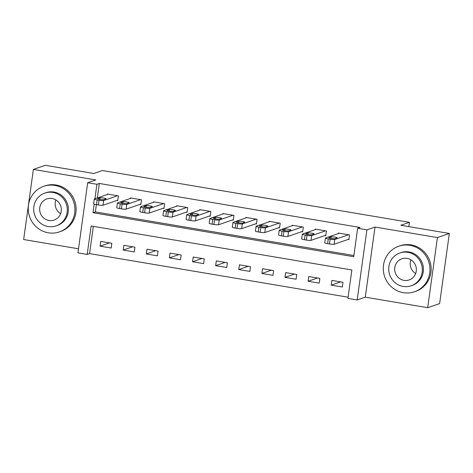 <?xml version="1.0" encoding="UTF-8"?>
<svg xmlns="http://www.w3.org/2000/svg" width="473" height="473" viewBox="0 0 473 473"><rect width="100%" height="100%" fill="white"/><g stroke="black" fill="none" stroke-linecap="round" stroke-linejoin="round"><path stroke-width="0.71" d="M93.358 226.366L89.58 253.599L87.192 254.421L77.95 252.86L87.676 182.738L96.924 184.293L94.913 198.778M408.802 226.626L409.399 222.316L102.44 170.528L93.849 173.49L45.307 165.302L33.382 169.411L23.65 239.533L78.512 248.792M409.399 222.316L400.808 225.278L449.35 233.467L439.618 303.589L427.693 307.698L437.419 237.576L375.012 227.046L366.9 229.843L357.168 299.965L347.927 298.404L351.871 269.977L91.135 225.988L87.192 254.421M375.012 227.046L365.28 297.168L427.693 307.698M365.28 297.168L357.168 299.965M89.58 253.599L348.093 297.21M449.35 233.467L437.419 237.576M342.972 282.28L331.875 280.412L331.218 285.148L342.316 287.022L342.972 282.28M319.854 278.384L308.763 276.51L308.106 281.252L319.198 283.12L319.854 278.384M296.742 274.482L285.645 272.614L284.988 277.349L296.086 279.224L296.742 274.482M273.631 270.586L262.533 268.711L261.876 273.453L272.968 275.321L273.631 270.586M250.513 266.683L239.421 264.815L238.759 269.551L249.856 271.425L250.513 266.683M227.401 262.787L216.303 260.913L215.647 265.655L226.738 267.523L227.401 262.787M204.283 258.885L193.191 257.016L192.535 261.752L203.626 263.627L204.283 258.885M181.171 254.988L170.073 253.114L169.417 257.85L180.515 259.724L181.171 254.988M158.053 251.086L146.961 249.218L146.305 253.954L157.397 255.822L158.053 251.086M134.941 247.19L123.843 245.316L123.187 250.051L134.285 251.926L134.941 247.19M111.829 243.288L100.731 241.413L100.075 246.155L111.167 248.023L111.829 243.288M94.174 204.123L92.98 212.726L353.709 256.709L357.653 228.282L360.042 227.46L99.312 183.471L97.302 197.956M96.374 204.632L95.363 211.904L353.875 255.515M347.962 239.486L348.891 239.64L349.547 234.904L338.449 233.029L338.384 233.532M324.85 235.584L325.773 235.743L326.429 231.001L315.337 229.133L315.266 229.63M301.733 231.687L302.661 231.841L303.317 227.105L292.219 225.231L292.154 225.727M278.621 227.785L279.543 227.945L280.199 223.203L269.107 221.334L269.036 221.831M255.503 223.889L256.431 224.042L257.087 219.306L245.995 217.432L245.925 217.929M232.391 219.986L233.313 220.14L233.975 215.404L222.878 213.536L222.807 214.033M209.279 216.09L210.201 216.244L210.857 211.508L199.766 209.634L199.695 210.13M186.161 212.188L187.089 212.342L187.746 207.606L176.648 205.731L176.583 206.234M163.049 208.286L163.971 208.445L164.628 203.709L153.536 201.835L153.465 202.332M139.931 204.389L140.859 204.543L141.516 199.807L130.418 197.933L130.353 198.435M116.819 200.487L117.742 200.647L118.404 195.905L107.306 194.036L107.235 194.533M87.676 182.738L95.788 179.941L33.382 169.411M99.312 183.471L96.924 184.293M357.653 228.282L366.9 229.843M95.363 211.904L92.98 212.726M340.666 281.896L331.218 285.148M109.523 242.897L100.075 246.155M132.635 246.8L123.187 250.051M155.747 250.696L146.305 253.954M178.865 254.598L169.417 257.85M201.977 258.495L192.535 261.752M225.095 262.397L215.647 265.655M248.207 266.293L238.759 269.551M271.325 270.195L261.876 273.453M294.437 274.098L284.988 277.349M317.549 277.994L308.106 281.252M348.619 234.744L334.783 239.515A3.855 0.467 7.9 0 1 330.13 239.22L328.28 238.906A3.855 0.467 7.9 0 1 325.418 238.049A3.855 0.467 7.9 0 1 325.536 237.954L339.378 233.189M325.418 238.049L324.762 242.785A3.855 0.467 -172.1 0 0 327.623 243.648L329.474 243.956A3.855 0.467 -172.1 0 0 334.127 244.251L348.956 239.143M334.837 238.64A3.086 0.378 -172.1 0 1 331.467 238.463A3.086 0.378 -172.1 0 1 328.824 237.718A3.086 0.378 -172.1 0 1 328.918 237.641L331.212 236.855A3.086 0.378 -172.1 0 1 334.577 237.032A3.086 0.378 -172.1 0 1 337.225 237.777A3.086 0.378 -172.1 0 1 337.125 237.854L334.837 238.64M325.507 230.848L311.672 235.613A3.855 0.467 7.9 0 1 307.018 235.318L305.168 235.01A3.855 0.467 7.9 0 1 302.3 234.147A3.855 0.467 7.9 0 1 302.424 234.058L316.26 229.287M302.3 234.147L301.644 238.889A3.855 0.467 -172.1 0 0 304.511 239.746L306.356 240.059A3.855 0.467 -172.1 0 0 311.009 240.355L325.844 235.241M311.725 234.744A3.086 0.378 -172.1 0 1 308.355 234.561A3.086 0.378 -172.1 0 1 305.712 233.822A3.086 0.378 -172.1 0 1 305.806 233.745L308.094 232.953A3.086 0.378 -172.1 0 1 311.465 233.136A3.086 0.378 -172.1 0 1 314.107 233.881A3.086 0.378 -172.1 0 1 314.013 233.952L311.725 234.744M302.395 226.945L288.554 231.717A3.855 0.467 7.9 0 1 283.901 231.421L282.056 231.108A3.855 0.467 7.9 0 1 279.188 230.25A3.855 0.467 7.9 0 1 279.307 230.156L293.148 225.39M279.188 230.25L278.532 234.986A3.855 0.467 -172.1 0 0 281.394 235.85L283.244 236.157A3.855 0.467 -172.1 0 0 287.897 236.453L302.726 231.344M288.607 230.842A3.086 0.378 -172.1 0 1 285.237 230.664A3.086 0.378 -172.1 0 1 282.594 229.919A3.086 0.378 -172.1 0 1 282.688 229.843L284.983 229.056A3.086 0.378 -172.1 0 1 288.353 229.234A3.086 0.378 -172.1 0 1 290.996 229.979A3.086 0.378 -172.1 0 1 290.901 230.055L288.607 230.842M279.277 223.049L265.442 227.815A3.855 0.467 7.9 0 1 260.789 227.519L258.938 227.211A3.855 0.467 7.9 0 1 256.076 226.348A3.855 0.467 7.9 0 1 256.195 226.254L270.03 221.488M256.076 226.348L255.414 231.09A3.855 0.467 -172.1 0 0 258.282 231.947L260.132 232.261A3.855 0.467 -172.1 0 0 264.785 232.556L279.614 227.442M265.495 226.945A3.086 0.378 -172.1 0 1 262.125 226.762A3.086 0.378 -172.1 0 1 259.482 226.023A3.086 0.378 -172.1 0 1 259.576 225.946L261.865 225.154A3.086 0.378 -172.1 0 1 265.235 225.337A3.086 0.378 -172.1 0 1 267.878 226.076A3.086 0.378 -172.1 0 1 267.783 226.153L265.495 226.945M256.165 219.147L242.324 223.918A3.855 0.467 7.9 0 1 237.671 223.623L235.826 223.309A3.855 0.467 7.9 0 1 232.958 222.452A3.855 0.467 7.9 0 1 233.083 222.357L246.918 217.586M232.958 222.452L232.302 227.188A3.855 0.467 -172.1 0 0 235.164 228.045L237.014 228.358A3.855 0.467 -172.1 0 0 241.668 228.654L256.502 223.546M242.377 223.043A3.086 0.378 -172.1 0 1 239.013 222.866A3.086 0.378 -172.1 0 1 236.364 222.121A3.086 0.378 -172.1 0 1 236.465 222.044L238.753 221.258A3.086 0.378 -172.1 0 1 242.123 221.435A3.086 0.378 -172.1 0 1 244.766 222.18A3.086 0.378 -172.1 0 1 244.671 222.257L242.377 223.043M415.649 273.571A11.181 10.79 71 0 1 410.913 259.831M403.333 292.686A24.099 23.254 -109 0 0 414.472 291.782A24.099 23.254 -109 0 0 429.851 267.103A24.099 23.254 -109 0 0 409.908 245.304A24.099 23.254 -109 0 0 398.774 246.214A24.099 23.254 -109 0 0 383.396 270.893A24.099 23.254 -109 0 0 403.333 292.686M414.472 291.782L415.666 291.368A24.099 23.254 -109 0 0 431.045 266.689A24.099 23.254 -109 0 0 411.102 244.896A24.099 23.254 -109 0 0 399.963 245.806L398.774 246.214M399.874 252.972L400.968 252.594A17.347 16.744 71 0 1 408.991 251.938A17.347 16.744 71 0 1 423.347 267.635A17.347 16.744 71 0 1 412.273 285.402L411.179 285.781A17.347 16.744 -109 0 0 422.253 268.014A17.347 16.744 -109 0 0 407.892 252.316A17.347 16.744 -109 0 0 399.874 252.972A17.347 16.744 -109 0 0 388.8 270.739A17.347 16.744 -109 0 0 403.162 286.431A17.347 16.744 -109 0 0 411.179 285.781M407.052 258.382A11.181 10.79 -109 0 0 401.884 258.802A11.181 10.79 -109 0 0 394.748 270.254A11.181 10.79 -109 0 0 404.001 280.365A11.181 10.79 -109 0 0 409.169 279.945A11.181 10.79 -109 0 0 416.305 268.498A11.181 10.79 -109 0 0 407.052 258.382M60.609 213.678A11.181 10.79 71 0 1 55.873 199.937M48.299 232.793A24.099 23.254 -109 0 0 59.438 231.882A24.099 23.254 -109 0 0 74.811 207.204A24.099 23.254 -109 0 0 54.874 185.41A24.099 23.254 -109 0 0 43.735 186.321A24.099 23.254 -109 0 0 28.356 210.993A24.099 23.254 -109 0 0 48.299 232.793M59.438 231.882L60.627 231.468A24.099 23.254 -109 0 0 76.005 206.796A24.099 23.254 -109 0 0 56.062 184.996A24.099 23.254 -109 0 0 44.929 185.907L43.735 186.321M44.834 193.073L45.934 192.694A17.347 16.744 71 0 1 53.952 192.044A17.347 16.744 71 0 1 68.307 207.736A17.347 16.744 71 0 1 57.239 225.503L56.139 225.881A17.347 16.744 -109 0 0 67.213 208.114A17.347 16.744 -109 0 0 52.852 192.422A17.347 16.744 -109 0 0 44.834 193.073A17.347 16.744 -109 0 0 33.76 210.84A17.347 16.744 -109 0 0 48.122 226.537A17.347 16.744 -109 0 0 56.139 225.881M52.012 198.489A11.181 10.79 -109 0 0 46.845 198.908A11.181 10.79 -109 0 0 39.708 210.355A11.181 10.79 -109 0 0 48.961 220.471A11.181 10.79 -109 0 0 54.129 220.051A11.181 10.79 -109 0 0 61.265 208.599A11.181 10.79 -109 0 0 52.012 198.489M233.047 215.25L219.212 220.016A3.855 0.467 7.9 0 1 214.559 219.72L212.708 219.413A3.855 0.467 7.9 0 1 209.846 218.55A3.855 0.467 7.9 0 1 209.965 218.455L223.806 213.69M209.846 218.55L209.19 223.291A3.855 0.467 -172.1 0 0 212.052 224.149L213.902 224.462A3.855 0.467 -172.1 0 0 218.556 224.758L233.384 219.643M219.265 219.147A3.086 0.378 -172.1 0 1 215.895 218.964A3.086 0.378 -172.1 0 1 213.252 218.219A3.086 0.378 -172.1 0 1 213.347 218.148L215.641 217.355A3.086 0.378 -172.1 0 1 219.005 217.539A3.086 0.378 -172.1 0 1 221.654 218.278A3.086 0.378 -172.1 0 1 221.553 218.355L219.265 219.147M209.935 211.348L196.094 216.12A3.855 0.467 7.9 0 1 191.447 215.824L189.596 215.511A3.855 0.467 7.9 0 1 186.729 214.653A3.855 0.467 7.9 0 1 186.853 214.559L200.688 209.787M186.729 214.653L186.072 219.389A3.855 0.467 -172.1 0 0 188.94 220.247L190.785 220.56A3.855 0.467 -172.1 0 0 195.438 220.856L210.272 215.747M196.153 215.245A3.086 0.378 -172.1 0 1 192.783 215.067A3.086 0.378 -172.1 0 1 190.134 214.322A3.086 0.378 -172.1 0 1 190.235 214.245L192.523 213.459A3.086 0.378 -172.1 0 1 195.893 213.636A3.086 0.378 -172.1 0 1 198.536 214.381A3.086 0.378 -172.1 0 1 198.441 214.458L196.153 215.245M186.817 207.452L172.982 212.217A3.855 0.467 7.9 0 1 168.329 211.922L166.478 211.608A3.855 0.467 7.9 0 1 163.617 210.751A3.855 0.467 7.9 0 1 163.735 210.656L177.576 205.891M163.617 210.751L162.96 215.493A3.855 0.467 -172.1 0 0 165.822 216.35L167.673 216.664A3.855 0.467 -172.1 0 0 172.326 216.953L187.154 211.845M173.035 211.348A3.086 0.378 -172.1 0 1 169.665 211.165A3.086 0.378 -172.1 0 1 167.022 210.42A3.086 0.378 -172.1 0 1 167.117 210.349L169.411 209.557A3.086 0.378 -172.1 0 1 172.775 209.74A3.086 0.378 -172.1 0 1 175.424 210.479A3.086 0.378 -172.1 0 1 175.323 210.556L173.035 211.348M163.705 203.55L149.87 208.321A3.855 0.467 7.9 0 1 145.217 208.025L143.366 207.712A3.855 0.467 7.9 0 1 140.499 206.855A3.855 0.467 7.9 0 1 140.623 206.76L154.458 201.989M140.499 206.855L139.842 211.591A3.855 0.467 -172.1 0 0 142.71 212.448L144.561 212.761A3.855 0.467 -172.1 0 0 149.208 213.057L164.042 207.949M149.923 207.446A3.086 0.378 -172.1 0 1 146.553 207.269A3.086 0.378 -172.1 0 1 143.91 206.524A3.086 0.378 -172.1 0 1 144.005 206.447L146.293 205.66A3.086 0.378 -172.1 0 1 149.663 205.838A3.086 0.378 -172.1 0 1 152.306 206.583A3.086 0.378 -172.1 0 1 152.211 206.66L149.923 207.446M140.593 199.653L126.752 204.419A3.855 0.467 7.9 0 1 122.099 204.123L120.254 203.81A3.855 0.467 7.9 0 1 117.387 202.952A3.855 0.467 7.9 0 1 117.505 202.858L131.346 198.092M117.387 202.952L116.73 207.688A3.855 0.467 -172.1 0 0 119.592 208.552L121.443 208.865A3.855 0.467 -172.1 0 0 126.096 209.155L140.924 204.046M126.805 203.544A3.086 0.378 -172.1 0 1 123.435 203.366A3.086 0.378 -172.1 0 1 120.792 202.621A3.086 0.378 -172.1 0 1 120.887 202.55L123.181 201.758A3.086 0.378 -172.1 0 1 126.551 201.936A3.086 0.378 -172.1 0 1 129.194 202.681A3.086 0.378 -172.1 0 1 129.099 202.757L126.805 203.544M117.475 195.751L103.64 200.522A3.855 0.467 7.9 0 1 98.987 200.227L97.136 199.913A3.855 0.467 7.9 0 1 94.275 199.056A3.855 0.467 7.9 0 1 94.393 198.962L108.228 194.19M94.275 199.056L93.613 203.792A3.855 0.467 -172.1 0 0 96.48 204.649L98.331 204.963A3.855 0.467 -172.1 0 0 102.984 205.258L117.812 200.144M103.693 199.647A3.086 0.378 -172.1 0 1 100.323 199.47A3.086 0.378 -172.1 0 1 97.68 198.725A3.086 0.378 -172.1 0 1 97.775 198.648L100.063 197.862A3.086 0.378 -172.1 0 1 103.433 198.039A3.086 0.378 -172.1 0 1 106.082 198.784A3.086 0.378 -172.1 0 1 105.982 198.855L103.693 199.647M334.127 244.251L334.783 239.515M329.474 243.956L330.13 239.22M327.623 243.648L328.28 238.906M331.212 236.855L330.999 238.386M311.009 240.355L311.672 235.613M306.356 240.059L307.018 235.318M304.511 239.746L305.168 235.01M308.094 232.953L307.882 234.484M287.897 236.453L288.554 231.717M283.244 236.157L283.901 231.421M281.394 235.85L282.056 231.108M284.983 229.056L284.77 230.588M264.785 232.556L265.442 227.815M260.132 232.261L260.789 227.519M258.282 231.947L258.938 227.211M261.865 225.154L261.652 226.685M241.668 228.654L242.324 223.918M237.014 228.358L237.671 223.623M235.164 228.045L235.826 223.309M238.753 221.258L238.54 222.789M218.556 224.758L219.212 220.016M213.902 224.462L214.559 219.72M212.052 224.149L212.708 219.413M215.641 217.355L215.428 218.887M195.438 220.856L196.094 216.12M190.785 220.56L191.447 215.824M188.94 220.247L189.596 215.511M192.523 213.459L192.31 214.99M172.326 216.953L172.982 212.217M167.673 216.664L168.329 211.922M165.822 216.35L166.478 211.608M169.411 209.557L169.198 211.088M149.208 213.057L149.87 208.321M144.561 212.761L145.217 208.025M142.71 212.448L143.366 207.712M146.293 205.66L146.08 207.192M126.096 209.155L126.752 204.419M121.443 208.865L122.099 204.123M119.592 208.552L120.254 203.81M123.181 201.758L122.968 203.289M102.984 205.258L103.64 200.522M98.331 204.963L98.987 200.227M96.48 204.649L97.136 199.913M100.063 197.862L99.85 199.393"/></g></svg>
